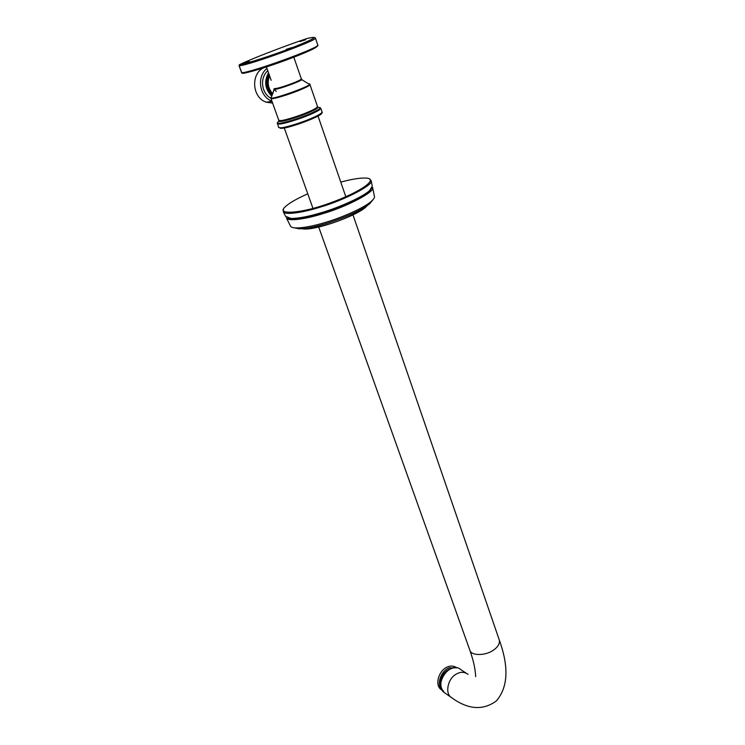 <?xml version="1.0" encoding="UTF-8"?>
<svg xmlns="http://www.w3.org/2000/svg" width="745" height="745" viewBox="0 0 745 745"><rect width="100%" height="100%" fill="white"/><g stroke="black" fill="none" stroke-linecap="round" stroke-linejoin="round"><path stroke-width="1.12" d="M466.081 673.08L461.034 669.811C450.39 659.846 433.543 684.152 443.955 692.347L445.808 693.632M456.778 667.837L449.3 667.809C440.649 670.751 435.825 685.54 442.381 690.447L440.882 689.404C434.335 684.515 439.14 669.755 447.782 666.812C451.032 665.536 454.05 665.881 456.853 667.846M293.362 227.663L299.136 228.799C315.629 229.069 356.781 214.411 369.818 203.627L373.18 199.474M301.921 228.687C313.375 231.667 359.863 214.97 367.136 205.657C360.273 214.923 313.133 231.593 301.93 228.687M290.606 226.322L286.518 218.164C288.082 221.507 305.776 219.095 322.687 213.722C347.347 206.626 375.936 191.232 372.565 187.526L374.465 196.457C374.707 197.704 373.524 199.446 370.917 201.662C364.231 207.678 342.272 217.493 325.956 222.261C314.399 225.791 304.779 227.691 297.078 227.961C293.539 227.933 291.388 227.393 290.606 226.322L290.317 225.735M340.782 182.115C351.919 179.098 360.412 177.757 366.242 178.092C379.149 178.716 360.803 192.061 329.588 203.189C301.976 213.415 275.371 215.342 285.102 206.989C288.566 203.422 296.119 199.027 307.769 193.793M283.426 209.55L283.37 211.897C284.916 215.212 302.917 212.651 320.164 207.147C345.317 199.865 374.521 184.294 371.103 180.653L369.613 179.089M285.614 216.357L291.016 218.462C298.82 218.434 309.212 216.423 322.194 212.437C339.999 207.222 363.886 196.363 369.669 190.459L372.276 186.175L371.103 180.653M287.505 217.94L291.91 218.89C299.592 218.862 309.808 216.897 322.566 212.977C340.065 207.855 363.541 197.183 369.231 191.363L371.68 188.196M239.359 64.778L239.117 65.802C248.793 65.43 319.624 39.578 315.405 37.995L317.752 44.961C322.045 46.795 251.391 72.638 241.65 72.759L242.181 73.234M305.832 39.709L299.984 41.534L305.832 39.709M292.254 47.475L286.248 49.347L292.254 47.475M249.556 61.546L243.764 63.353L249.556 61.546M293.819 57.188L301.325 78.895C301.353 79.445 298.885 80.739 293.921 82.769C284.003 86.578 277.466 88.543 274.281 88.674L272.782 93.376M301.651 79.613L308.588 83.859C318.944 83.449 264.27 103.015 271.441 97.083L274.281 89.307C276.656 90.359 307.191 78.933 301.148 79.24M266.421 66.91L271.189 80.311M269.001 74.146C265.378 81.484 266.338 88.376 271.86 94.829L271.962 95.658M270.91 98.275C261.374 93.125 259.539 77.908 267.781 70.738M273.89 88.972L276.302 91.412M272.633 103.117L266.216 102.167C251.559 97.371 250.814 72.898 264.056 67.674M271.972 101.283C259.316 96.44 256.373 76.782 266.952 68.41M453.463 667.893C443.918 670.761 439.801 677.233 441.096 687.309M451.759 668.339C442.111 670.742 437.231 685.53 443.741 691.407M468.093 674.383C464.2 671.59 460 671.645 455.493 674.56C447.82 679.133 445.035 693.055 450.883 697.152L452.811 698.465M475.72 676.646C475.44 675.771 475.934 667.427 469.844 650.199C470.905 655.898 485.489 655.963 493.395 650.171C498.116 646.911 500.053 643.438 499.206 639.75C509.068 666.905 508.099 687.318 496.291 700.989C482.751 710.851 467.618 709.575 450.883 697.152L443.955 692.347M367.024 205.732C363.402 210.472 343.51 219.868 328.498 224.198C316.932 227.7 308.113 229.199 302.051 228.678M306.819 38.563C319.549 35.62 315.116 38.498 293.521 47.205C272.717 55.335 245.487 64.07 239.601 64.629C251.773 58.706 282.15 46.954 306.819 38.563M317.77 45.007C321.551 48.574 252.471 73.103 242.032 73.234L239.117 65.802L241.641 72.731M242.768 73.327C247.47 73.057 268.405 66.687 286.732 59.879C307.843 51.917 317.919 47.27 316.96 45.957M299.406 90.229C306.409 87.342 309.92 85.452 309.948 84.567L317.5 106.526C317.333 107.662 313.878 109.645 307.136 112.476C298.857 116.043 284.329 120.504 280.781 120.588L278.779 120.308L270.957 98.452C271.05 99.904 287.468 95.118 299.406 90.229M268.526 72.833C263.86 81.252 264.931 89.046 271.757 96.217M269.103 74.453C265.667 81.633 266.626 88.348 271.981 94.606M272.661 93.721C268.042 88.338 267.027 82.388 269.615 75.888M277.261 123.689L279.515 124.061C283.491 124.005 299.872 118.986 309.184 114.954C316.755 111.769 320.629 109.534 320.797 108.239L322.073 111.964C321.915 113.277 318.059 115.54 310.497 118.734C301.194 122.776 284.832 127.767 280.846 127.795L278.602 127.442L281.331 128.317C290.466 127.451 307.89 121.128 317.119 116.49C325.407 111.145 320.993 113.1 322.091 112.011M280.316 128.298L281.871 128.326C290.82 127.861 324.317 115.112 321.505 112.998M318.106 107.345C322.427 107.373 319.316 109.683 308.775 114.274C299.611 118.231 283.5 123.167 279.589 123.232C276.954 123.474 276.693 122.823 278.798 121.277M278.937 120.467C278.276 121.277 278.863 121.603 280.707 121.416C284.32 121.342 299.118 116.797 307.555 113.156C315.852 109.617 319.167 107.504 317.491 106.805M499.206 639.75L352.981 214.886M469.844 650.199L318.692 226.992M370.917 201.662L369.818 203.627M297.078 227.961L299.136 228.799M283.37 211.897L285.903 216.935M291.016 218.462L291.91 218.89M369.669 190.459L369.231 191.363M345.829 196.782L318.003 116.015M312.974 208.395L284.273 127.963M314.278 37.399L315.405 37.995M239.229 64.917L239.089 65.802M277.354 122.785L278.602 127.442M320.192 107.643L320.797 108.239M270.957 98.452L270.957 97.809M266.216 102.167L272.027 101.432M441.254 687.877C438.423 678.043 444.262 669.438 453.919 667.818"/></g></svg>
